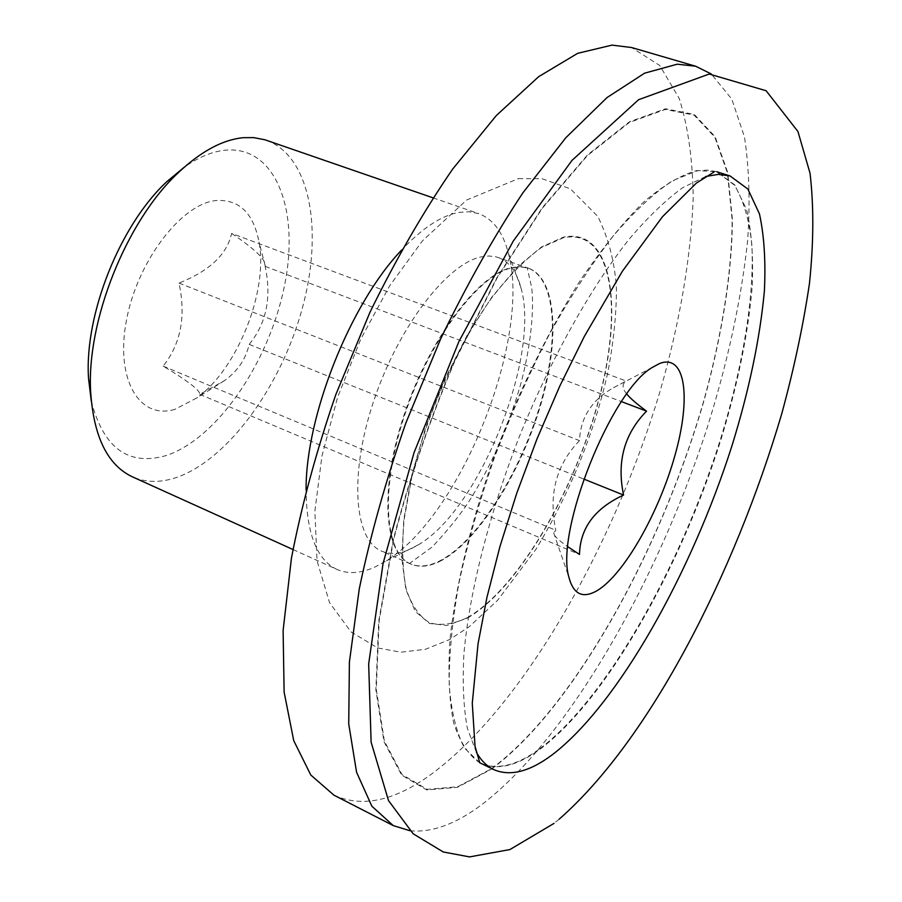 <?xml version="1.0" encoding="UTF-8"?>
<svg xmlns="http://www.w3.org/2000/svg" width="902" height="902" viewBox="0 0 902 902"><rect width="100%" height="100%" fill="white"/><g stroke="black" fill="none" stroke-linecap="round" stroke-linejoin="round"><path stroke-width="0.68" stroke-dasharray="4.51 3.38" d="M409.993 830.753C431.844 832.873 455.871 824.101 482.063 804.415C567.922 738.535 656.104 583.819 706.367 430.344C727.508 363.506 741.286 300.062 747.69 240.011C750.25 201.721 749.156 167.344 744.443 136.879L731.793 99.096L711.272 73.964M333.932 795.169C361.093 807.459 392.178 801.461 427.165 777.197C519.969 711.61 612.605 549.701 660.005 391.491C679.804 322.566 690.864 258.062 693.21 197.989C692.77 160.06 688.125 126.911 679.274 98.555L659.745 65.508L631.569 47.524M439.815 561.371C476.233 543.117 518.222 477.564 539.069 410.275C560.063 343.042 557.594 279.575 529.068 268.435L520.454 266.823L511.806 267.838C478.545 275.065 430.31 338.904 405.325 413.172C380.08 487.43 384.173 552.712 410.5 563.908L411.301 564.257C419.622 567.606 429.127 566.648 439.815 561.371M467.473 617.554C517.466 589.04 574.303 491.703 598.759 399.394C623.665 307.131 611.962 227.699 563.367 237.745L541.403 247.565C525.392 259.224 508.863 275.944 491.849 297.716C457.979 344.902 427.683 412.034 412.169 474.914L404.141 519.394C401.74 546.713 402.439 569.963 406.238 589.153C411.673 605.524 419.498 616.754 429.713 622.842C440.999 625.954 453.582 624.195 467.473 617.554M498.389 257.544C509.235 261.704 516.756 271.773 520.95 287.772C540.749 355.963 479.932 508.717 418.697 544.639L411.12 548.788C400.048 553.986 390.183 554.753 381.523 551.088C354.17 539.982 348.882 474.948 373.71 401.04C398.289 327.122 447.02 263.734 481.104 256.901L488.94 255.976L496.145 256.856L528.098 268.097L520.116 266.631L511.242 267.635C477.88 274.862 429.476 339.039 404.558 413.499C379.381 487.959 383.767 553.095 410.354 563.84C418.765 567.403 428.405 566.501 439.285 561.134C475.805 542.846 517.906 477.023 538.697 409.576C559.646 342.196 556.929 278.763 528.098 268.097L528.245 268.142M292.958 549.51L337.066 569.478C348.454 574.382 361.352 573.435 375.762 566.636L385.143 561.506C460.629 516.947 532.383 336.705 508.176 252.47C502.764 231.938 492.943 218.994 478.736 213.627L469.232 211.756L458.791 212.421C441.281 215.612 422.204 228.183 401.548 250.125M337.066 569.478C316.782 559.917 306.454 533.398 306.082 489.921M266.394 140.272C310.942 156.271 323.502 232.152 302.023 309.318C280.77 386.586 228.071 459.693 176.488 477.485C160.488 482.886 145.797 482.66 132.402 476.831M91.282 401.063C103.504 448.17 128.388 466.345 165.957 455.611C216.705 439.139 268.435 363.213 284.085 287.637C300.31 212.06 276.632 145.47 225.308 150.172C212.342 151.48 198.722 157.106 184.448 167.05M174.954 409.316C140.081 420.163 115.276 380.565 126.235 321.462C136.687 262.448 180.614 204.416 215.522 200.582C238.895 198.925 253.394 212.759 259.043 242.074C268.368 291.132 237.53 368.602 197.042 397.827L174.954 409.316M231.6 233.404C254.838 249.02 266.022 259.776 265.165 265.695L265.143 266.349C271.75 297.389 266.428 323.412 249.177 344.384C245.75 359.267 237.497 371.365 224.418 380.689L199.737 394.332C200.233 390.431 188.033 381.016 163.138 366.111C180.851 343.899 186.139 316.23 178.991 283.093C209.546 270.904 227.078 254.341 231.6 233.404L626.168 381.027L613.461 387.77C591.78 399.924 580.46 417.547 579.501 440.627C556.151 464.755 548.269 494.646 555.835 530.297L553.648 532.755C553.49 535.427 558.225 540.095 567.854 546.759M178.991 283.093L579.501 440.627M163.138 366.111L555.835 530.297M199.737 394.332L579.501 554.448M249.177 344.384L583.763 479.041M265.143 266.349L621.455 401.615M626.766 394.016C622.076 388.446 621.873 384.117 626.168 381.027M476.391 752.369L467.405 728.489C463.56 708.126 462.388 683.423 463.876 654.367C469.187 593.144 489.008 514.23 519.62 435.959C551.178 358.071 591.024 287.152 629.246 239.053C648.121 216.931 665.958 199.804 682.735 187.672L705.668 176.51M491.477 768.741C574.45 707.337 661.764 548.258 704.563 397.962C722.107 333.537 731.905 272.145 732.131 219.648L727.44 173.037L714.846 137.228L694.089 115.106L665.293 109.446L629.246 122.514L587.473 155.561L542.35 208.249L496.991 278.211L454.912 360.98C429.566 420.636 409.181 480.033 393.746 539.182L379.156 620.7L376.269 689.275L384.387 741.151L401.999 774.536L427.108 789.351L457.596 786.769L491.477 768.741M539.915 748.626C605.986 699.027 679.375 568.632 719.841 441.315C742.391 368.546 754.467 298.325 751.885 245.062C749.303 220.088 743.496 200.12 734.487 185.158L716.459 171.651L696.772 170.579C680.796 174.999 662.97 185.586 643.329 202.364C622.899 222.726 601.893 248.738 580.313 280.409C548.078 331.384 517.737 393.362 493.417 458.408C470.573 523.543 455.634 586.39 449.997 639.168C447.888 672.238 449.095 700.065 453.605 722.637C459.817 741.861 468.544 755.256 479.796 762.821L480.901 763.363C497.532 770.263 517.207 765.358 539.915 748.626M491.331 769.271C574.461 707.72 661.899 548.393 704.766 397.872C722.344 333.334 732.165 271.84 732.39 219.254L727.711 172.541L715.106 136.653L694.303 114.464L665.473 108.77L629.359 121.838L587.495 154.93L542.282 207.719L496.81 277.827L454.653 360.766C429.251 420.558 408.82 480.078 393.351 539.351L378.739 621.038L375.852 689.748L384.004 741.715L401.661 775.145L426.826 789.96L457.393 787.356L491.331 769.271M467.337 618.107C517.489 589.48 574.484 491.861 599.007 399.293C623.981 306.77 612.278 227.067 563.536 237.113L541.504 246.956L517.128 267.229L491.77 297.254L467.01 335.555L444.472 379.889L425.665 427.435L411.831 475.061L403.769 519.687L401.841 558.597L405.889 589.671L415.371 611.511L429.453 623.451L447.133 625.481L467.337 618.107M479.853 762.821L464.507 748.051C456.446 732.796 451.35 711.858 449.207 685.238C448.982 655.54 452.218 621.501 458.915 583.109C467.631 542.857 479.469 501.061 494.443 457.709C510.949 414.446 529.373 373.101 549.713 333.684C570.662 296.33 591.847 263.745 613.247 235.929C634.286 211.429 654.04 193.028 672.509 180.704L697.404 170.782L707.427 170.072L716.492 171.662L734.702 184.865L746.653 209.783C751.591 231.442 753.441 257.093 752.212 286.746C748.13 333.988 737.588 385.323 720.608 440.762C680.176 568.339 606.651 699.163 540.467 748.885C517.5 765.821 497.656 770.658 480.935 763.374L480.901 763.363M529.068 268.435L527.196 267.68L531.616 287.242C534.334 307.875 531.109 346.447 520.353 385.391C508.457 426.285 491.962 463.966 470.855 498.434C461.756 512.99 448.903 529.136 432.295 546.883L409.418 563.524L411.301 564.257M518.424 178.63L542.068 178.72L570.357 188.834L597.755 216.356C608.703 238.489 614.938 262.753 616.461 289.159C616.314 315.655 613.383 343.583 607.677 372.966C594.102 433.4 570.244 492.097 536.104 549.047L497.701 600.202L469.187 626.743L449.546 639.586L425.473 649.282L400.86 652.214L377.735 647.952L351.013 631.919L329.557 602.683L317.064 560.909L314.866 511.265L321.958 455.972L337.585 397.354L360.676 339.299L389.585 285.945L422.429 240.857L466.672 199.996L518.424 178.63M410.5 563.908L381.523 551.088M520.95 287.772L508.176 252.47M418.697 544.639L385.143 561.506M432.96 197.82L478.736 213.627M553.648 532.755L568.858 577.054M613.461 387.77L652.315 367.43M559.139 819.196L554.02 823.379M713.82 172.169L715.286 171.279M265.165 265.695L259.043 242.074M224.418 380.689L197.042 397.827"/><path stroke-width="1.35" d="M711.272 73.964L695.6 66.207L677.222 64.2L644.592 73.175L607.035 97.563L565.858 137.69L522.889 192.836C493.98 236.459 466.526 285.235 440.526 339.163L405.855 423.004C385.887 480.27 370.361 535.585 359.255 588.938L349.401 662.057L348.724 723.9L356.583 772.292L371.872 806.219L393.283 825.612L409.993 830.753M695.6 66.207L631.569 47.524L612.007 45.123L577.708 53.308L538.686 76.659L496.348 115.512L452.59 169.193C423.365 211.756 395.82 259.438 369.967 312.261L335.837 394.546C316.444 450.842 301.64 505.357 291.447 558.079L283.115 630.532L284.119 692.105L293.736 740.643L310.807 775.032L333.932 795.169L393.283 825.612M306.082 489.921C305.62 415.957 350.371 303.534 401.548 250.125M292.958 549.51L132.402 476.831C107.834 465.263 93.932 437.346 90.73 393.08C85.938 322.048 126.257 220.764 178.551 172.462C201.169 151.243 222.783 139.652 243.382 137.679L253.665 137.611L264.872 139.765L432.96 197.82M91.282 401.063L88.531 378.366C84.258 314.708 120 224.948 166.847 181.64L184.448 167.05M567.854 546.759L579.501 554.448C580.11 528.132 594.801 508.333 623.575 495.063C616.607 461.813 624.274 433.839 646.554 411.143C636.891 404.073 630.295 398.357 626.766 394.016M583.763 479.041L623.575 495.063M621.455 401.615L646.554 411.143M597.462 590.438C624.285 574.067 658.956 512.64 674.955 455.409C691.259 398.075 685.757 353.381 659.633 363.483L652.315 367.43C611.128 390.837 555.034 531.74 568.858 577.054C573.401 594.519 582.94 598.984 597.462 590.438M716.774 171.752L730.022 175.935L747.871 189.037L759.461 213.909C764.174 235.557 765.821 261.219 764.389 290.895C760.025 338.182 749.28 389.608 732.165 445.16C691.439 573.007 618.096 704.349 552.509 754.591C529.745 771.717 510.137 776.712 493.698 769.575C486.945 766.317 481.172 760.589 476.391 752.369M705.668 176.51L718.364 174.368L730.022 175.935M493.698 769.575L479.853 762.821M88.531 378.366L90.73 393.08M166.847 181.64L178.551 172.462M554.02 823.379L509.901 849.56L469.592 856.9L443.22 851.962L413.195 833.798L388.503 800.581L371.117 742.143L368.67 663.928L383.057 563.524L414.029 452.691L458.904 341.565L513.227 241.15L571.992 160.398L638.593 99.705L709.231 74.032L766.125 90.741L797.954 131.534L810.03 173.207C813.897 206.073 813.705 242.875 809.444 283.6C803.231 325.521 793.952 369.053 781.617 414.198C734.792 572.838 649.925 739.764 559.139 819.196M479.796 762.821L475.016 746.213L472.276 703.278L478.049 643.78L486.967 597.259L499.979 546.443L516.801 493.09L536.949 439.06L559.736 386.203L584.372 336.356L622.425 271.186L662.406 216.807L696.434 183.05L713.82 172.169"/></g></svg>
